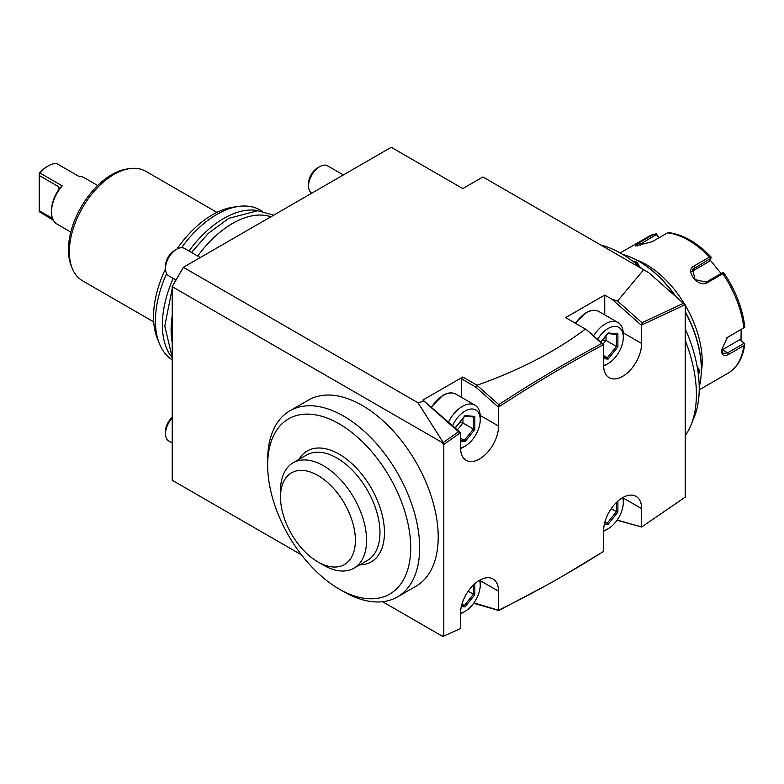 <?xml version="1.0" encoding="UTF-8"?>
<svg xmlns="http://www.w3.org/2000/svg" width="784" height="784" viewBox="0 0 784 784"><rect width="100%" height="100%" fill="white"/><g stroke="black" fill="none" stroke-linecap="round" stroke-linejoin="round"><path stroke-width="1.18" d="M685.216 400.879L685.216 304.643L641.626 325.066L641.626 343.451A26.872 15.513 -60 0 1 629.895 370.489A26.872 15.513 -60 0 1 609.197 377.692A26.872 15.513 -60 0 1 603.631 365.393L603.631 344.607L602.514 345.205C568.214 363.609 533.933 383.974 499.682 406.298L498.565 407.023L498.565 426.045A26.872 15.513 -60 0 1 486.835 453.083A26.872 15.513 -60 0 1 466.127 460.286A26.872 15.513 -60 0 1 460.561 447.987L460.561 432.65L443.803 444.469L443.803 636.059L460.561 628.523L460.561 613.186A26.872 15.513 -60 0 1 472.291 586.138A26.872 15.513 -60 0 1 492.999 578.945A26.872 15.513 -60 0 1 498.565 591.244L498.565 610.266L499.673 609.717C533.933 592.88 568.204 573.672 602.514 552.063L603.631 551.368L603.631 530.582A26.872 15.513 -60 0 1 615.362 503.544A26.872 15.513 -60 0 1 636.059 496.341A26.872 15.513 -60 0 1 641.626 508.649L641.626 527.034L685.216 497.115L685.216 400.879M301.507 554.905L172.206 480.249L172.206 286.66L183.378 267.305L391.265 147.284L462.795 188.581L482.915 176.968L648.985 272.842L684.099 303.937L684.099 305.143L684.099 304.006L685.216 304.643M648.985 272.842L684.099 303.937M685.216 340.383A115.385 66.62 60 0 1 696.398 394.43A115.385 66.62 -120 0 1 691.027 424.948A115.385 66.62 -120 0 1 685.216 435.571M691.027 424.948L694.114 417.392A109.907 63.455 -120 0 0 699.23 388.325A109.907 63.455 -120 0 0 685.216 328.829M642.312 268.99A109.907 63.455 -120 0 0 600.711 244.971M685.216 311.973A88.514 51.107 60 0 1 701.317 369.646A88.514 51.107 60 0 1 699.22 386.973M697.113 366.314L699.632 370.616L698.456 375.203M622.672 254.388A88.514 51.107 60 0 1 638.725 261.239A88.514 51.107 60 0 1 675.426 296.166M632.482 260.935L637.049 262.209L639.509 266.54M685.216 311.493A87.563 50.558 60 0 1 701.317 368.872L701.317 369.646M638.725 261.239L639.391 261.631A87.563 50.558 60 0 1 676.141 296.793M636.059 259.769A79.027 45.629 60 0 1 684.677 304.339M685.216 305.25A79.027 45.629 60 0 1 702.209 361.385A79.027 45.629 60 0 1 701.259 372.694M699.22 389.844L727.993 373.233A79.027 45.629 -120 0 0 743.82 345.666L728.493 354.515C724.093 356.769 721.741 355.358 721.427 350.291L727.454 337.375L743.82 327.83A79.027 45.629 -120 0 0 722.838 273.743L707.511 282.593C698.485 288.443 684.167 270.509 694.134 265.943L709.461 257.093A79.027 45.629 -120 0 0 667.488 232.868L652.161 241.717L635.442 245.941L638.784 242.913L654.111 234.063A79.027 45.629 -120 0 0 648.956 236.347L620.183 252.958M659.06 237.738L656.198 233.779L648.956 236.347M743.82 345.666L744.8 344L744.32 343.353L744.8 344C743.065 357.7 737.47 367.451 727.993 373.233M741.164 329.515L741.007 340.06L740.086 339.521L744.8 344M743.967 343.382L727.611 352.829L723.132 353.447L721.447 349.742M727.082 337.669L743.82 327.83M723.995 273.087C735.627 290.521 742.556 308.435 744.78 326.83L744.8 327.34M722.838 273.743L723.593 272.685L724.093 273.577M707.511 282.593L706.188 282.122L722.544 272.675L723.593 272.685M706.188 282.122L695.045 279.604L692.654 269.402L710.931 258.23L711.098 257.142L709.461 257.093M667.488 232.868L668.693 232.662M637.059 246.049L656.463 234.534L656.198 233.779M656.463 234.534L658.746 237.915M710.157 260.053L721.084 273.518M741.007 340.06L744.32 343.353M740.086 339.521L722.329 349.772A9.486 5.478 -60 0 1 721.476 350.203M691.753 271.538A9.486 7.477 -144.9 0 1 691.929 271.431L709.687 261.18L710.931 258.23M697.26 367.118L698.74 370.616L698.23 373.429M633.913 262.023L636.598 262.983L638.891 266.021M444.92 635.569L459.444 629.033M443.225 636.716L442.686 635.412L443.803 636.059M442.686 442.823L444.92 443.666L442.686 443.822L442.686 442.823L172.206 286.66M442.686 443.822L443.803 444.469M442.686 636.412L382.592 601.72M339.188 589.049L343.657 591.626A107.486 62.054 -120 0 0 397.4 596.947L415.951 586.236A107.486 62.054 -120 0 0 415.951 462.129A107.486 62.054 -120 0 0 308.465 400.075L289.913 410.787A107.486 62.054 -120 0 0 267.658 459.992L267.658 465.147A101.165 58.408 -120 0 0 339.188 589.049A101.165 58.408 -120 0 0 389.766 594.056A101.165 58.408 -120 0 0 389.766 477.25A101.165 58.408 -120 0 0 288.6 418.842A101.165 58.408 -120 0 0 267.658 465.147M183.378 267.305L417.99 402.76L443.225 442.529L458.503 431.768L459.444 432.425L459.444 433.425L459.444 432.425M641.243 526.809L617.018 520.282M473.977 602.857L498.781 610.344L499.673 609.717M497.448 609.697L498.32 610.119M602.514 552.063L564.196 575.211M475.77 603.896L498.781 610.511L545.703 585.677M617.194 520.047L641.626 527.034M641.9 526.848L642.753 526.28M641.753 526.946L684.099 497.909M683.393 303.359L641.998 322.743L642.743 324.517L640.205 324.243L612.03 299.263L617.537 301.056L643.644 269.755M612.03 299.263L604.748 295.049L565.627 317.638L585.442 329.074C555.317 351.644 519.184 370.362 477.044 385.228L475.77 387.071L461.678 378.937L462.795 377.006L477.044 385.228M417.99 402.76L424.066 401.232L422.919 400.036L462.795 377.006M641.998 323.919L640.724 324.429M640.205 324.243L641.626 325.066M604.748 314.894L604.748 295.049M641.998 322.743L617.537 301.056M498.781 405.651L497.448 406.298L499.682 406.298L498.781 404.613C533.071 382.269 567.391 361.885 601.72 343.461L586.412 329.633L603.631 344.607M602.524 343.941L602.514 345.205L602.524 343.941M601.72 343.461L602.514 344.068M497.448 406.377L498.565 407.023M461.678 397.488L461.678 378.937M497.448 406.298L475.77 387.071M422.919 400.036L460.561 432.65M424.066 401.232L458.503 431.768M498.781 404.613L477.221 385.483M172.206 342.726A86.936 50.196 -60 0 1 171.088 329.897A86.936 50.196 -60 0 1 172.206 315.776M197.715 256.045A86.936 50.196 -60 0 1 270.882 216.786M258.642 210.769A86.936 50.196 120 0 0 189.003 251.007M173.195 278.389A86.936 50.196 120 0 0 162.366 324.87A86.936 50.196 120 0 0 172.206 357.7M262.297 211.2L260.376 210.083A86.936 50.196 120 0 0 238.846 206.398A86.936 50.196 120 0 0 181.555 247.715M166.62 273.587A86.936 50.196 120 0 0 155.438 320.862A86.936 50.196 120 0 0 159.485 343.862A86.936 50.196 120 0 0 172.206 359.905M238.846 206.398L233.456 207.133A83.28 48.089 120 0 0 176.88 249.126M165.502 268.834A83.28 48.089 120 0 0 153.546 316.795A83.28 48.089 120 0 0 157.427 338.825L159.485 343.862M216.943 212.386L145.697 171.255A63.23 36.505 120 0 0 130.036 168.57A63.23 36.505 120 0 0 69.374 251.821A63.23 36.505 120 0 0 72.324 268.54A63.23 36.505 120 0 0 82.477 280.76L153.723 321.901M130.036 168.57L127.341 168.942A61.397 35.447 120 0 0 68.433 249.782A61.397 35.447 120 0 0 71.295 266.021L72.324 268.54M70.805 232.054L57.056 224.116A26.872 15.513 -60 0 1 51.499 211.817A26.872 15.513 -60 0 1 62.22 185.867L39.866 172.96A26.872 15.513 -60 0 1 48.138 165.992L48.138 165.992A26.872 15.513 -60 0 1 56.409 163.405L78.763 176.312A26.872 15.513 -60 0 1 83.927 177.576L97.677 185.514M53.39 220.265L39.2 211.631L39.2 210.72L52.557 218.432M39.866 172.96L39.2 173.244A25.294 14.602 -60 0 1 47.02 166.639L48.138 165.992M62.22 185.867L59.388 188.552M58.643 186.7L59.349 188.483L58.643 189.875L58.643 186.7L39.2 175.479L39.2 173.538M51.499 211.817L51.499 210.524A25.294 14.602 -60 0 1 58.643 189.875M39.2 210.72L39.2 175.479M415.951 586.236L397.4 596.947A107.486 62.054 -120 0 0 397.4 472.84A107.486 62.054 -120 0 0 289.913 410.787L308.465 400.075M298.822 459.483A64.014 36.956 60 0 1 349.723 461.698A64.014 36.956 60 0 1 384.454 532.581A64.014 36.956 60 0 1 359.68 564.892M293.108 462.785L306.524 455.043A60.858 35.133 -120 0 1 353.417 471.341A60.858 35.133 -120 0 1 379.975 532.581A60.858 35.133 60 0 1 367.373 560.442L353.966 568.184A60.858 35.133 -120 0 0 366.569 540.323A60.858 35.133 -120 0 0 340.001 479.083A60.858 35.133 -120 0 0 293.108 462.785A60.858 35.133 -120 0 0 280.515 489.49A60.858 35.133 -120 0 0 280.505 490.637A60.858 35.133 -120 0 0 280.505 490.676L280.505 490.637M317.951 561.942A52.949 30.576 -120 0 0 355.387 540.323A52.949 30.576 -120 0 0 317.951 475.476A52.949 30.576 -120 0 0 280.505 497.095A52.949 30.576 -120 0 0 317.951 561.942L323.537 565.176A60.858 35.133 -120 0 0 353.966 568.184M280.505 497.095L280.505 490.706M343.363 174.94L327.643 165.855A15.807 9.124 120 0 0 319.735 166.639L317.5 167.933L319.735 166.639A15.807 9.124 -60 0 0 308.563 186.004A15.807 9.124 -60 0 0 311.758 193.187M605.415 365.128L608.1 363.58L605.415 365.128A25.294 14.602 -60 0 1 603.641 366.059M593.517 335.944A25.294 14.602 -60 0 1 605.415 323.831A25.294 14.602 120 0 1 618.057 322.577A25.294 14.602 120 0 1 623.3 334.16L623.3 337.257A21.501 12.407 120 0 0 608.1 328.476A21.501 12.407 -60 0 0 597.535 339.511M603.631 365.383A21.501 12.407 -60 0 0 608.1 363.58A21.501 12.407 120 0 0 623.3 337.257M603.631 358.7L608.1 359.101L617.9 346.91L617.9 333.837L608.1 332.965L600.622 342.255M617.9 333.837L616.763 334.405L607.835 333.602M617.9 346.91L616.469 346.43L616.469 334.376M608.1 359.101L607.384 357.729L616.469 346.43L606.012 340.393L606.012 335.875M602.945 344.196L606.012 340.393L602.68 340.011M603.631 355.564L607.384 357.729L603.631 357.396M308.563 186.004L308.563 183.417A12.642 7.301 -60 0 1 317.5 167.933M605.415 530.327L608.1 528.779L605.415 530.327A25.294 14.602 -60 0 1 603.631 531.258M603.631 530.582A21.501 12.407 -60 0 0 608.1 528.779A21.501 12.407 120 0 0 623.3 502.446L623.3 499.349A25.294 14.602 120 0 0 623.211 497.35M623.3 502.446A21.501 12.407 120 0 0 622.623 497.673M604.395 523.967L608.1 524.3L617.9 512.099L616.469 511.629L616.469 502.417M608.1 524.3L607.384 522.928L616.469 511.629L611.255 508.61M605.013 521.556L607.384 522.928L604.699 522.693M200.302 257.534L184.573 248.459A15.807 9.124 120 0 0 176.674 249.234L174.44 250.527L176.674 249.234A15.807 9.124 -60 0 0 165.502 268.598A15.807 9.124 -60 0 0 168.776 275.831L176.037 280.025M462.354 447.733L465.039 446.174L462.354 447.733A25.294 14.602 -60 0 1 460.571 448.654M448.36 422.302A25.294 14.602 -60 0 1 462.354 406.426A25.294 14.602 120 0 1 474.996 405.181A25.294 14.602 120 0 1 480.239 416.755L480.239 419.852A21.501 12.407 120 0 0 465.039 411.071A21.501 12.407 -60 0 0 452.486 425.967M460.561 447.987A21.501 12.407 -60 0 0 465.039 446.174A21.501 12.407 120 0 0 480.239 419.852M460.561 441.294L465.039 441.696L474.839 429.505L474.839 416.431L465.039 415.559L455.23 427.75M474.839 416.431L473.693 417L464.765 416.196M474.839 429.505L473.409 429.024L473.409 416.97M465.039 441.696L464.324 440.334L473.409 429.024L462.942 422.988L462.942 418.47M457.199 430.142L462.942 422.988L459.62 422.615M460.561 438.158L464.324 440.334L460.561 439.991M165.502 268.598L165.502 266.011A12.642 7.301 -60 0 1 174.44 250.527M172.206 443.009L168.776 441.029A15.807 9.124 -60 0 1 165.502 433.787A15.807 9.124 -60 0 1 172.206 418.088M462.354 612.921L465.039 611.373L462.354 612.921A25.294 14.602 -60 0 1 460.561 613.852M460.561 613.176A21.501 12.407 -60 0 0 465.039 611.373A21.501 12.407 120 0 0 480.239 585.05L480.239 581.953A25.294 14.602 120 0 0 480.151 579.944M480.239 585.05A21.501 12.407 120 0 0 479.563 580.268M461.335 606.561L465.039 606.894L474.839 594.693L473.409 594.223L473.409 585.011M465.039 606.894L464.324 605.522L473.409 594.223L468.185 591.205M461.952 604.16L464.324 605.522L461.639 605.287M165.502 433.787L165.502 431.21A12.642 7.301 -60 0 1 172.206 417.343M728.493 354.515L727.611 352.829L722.329 349.772M728.493 336.679L727.611 337.336M694.134 265.943L694.575 267.677L691.929 271.431M638.784 242.913L640.724 245.559M699.632 370.616L698.74 370.616M637.049 262.209L636.598 262.983M480.2 580.64L498.565 591.244M623.26 498.036L641.626 508.649M623.26 332.847L641.626 343.451M480.2 415.442L498.565 426.045M575.162 323.145L585.913 312.757C590.881 309.954 595.232 309.553 598.947 311.542A25.294 14.602 120 0 0 586.305 312.796A25.294 14.602 -60 0 0 575.446 323.312M617.9 512.099L617.9 501.094M431.21 407.092L442.842 395.352C447.821 392.549 452.172 392.147 455.886 394.146A25.294 14.602 120 0 0 443.244 395.391A25.294 14.602 -60 0 0 431.455 407.317M474.839 594.693L474.839 583.688M727.483 337.345L726.719 337.933M711.039 256.956C697.103 242.53 682.913 234.406 668.438 232.574M172.206 357.308L164.787 326.046L172.206 288.502M273.645 215.188L257.72 210.72L228.771 218.364L208.338 233.348L191.521 252.468M175.714 279.839L174.46 282.759M598.947 311.542L618.057 322.577M600.769 342.383L607.963 333.445M455.886 394.146L474.996 405.181M455.533 428.662L455.533 427.692M455.514 427.711L464.902 416.039"/></g></svg>
